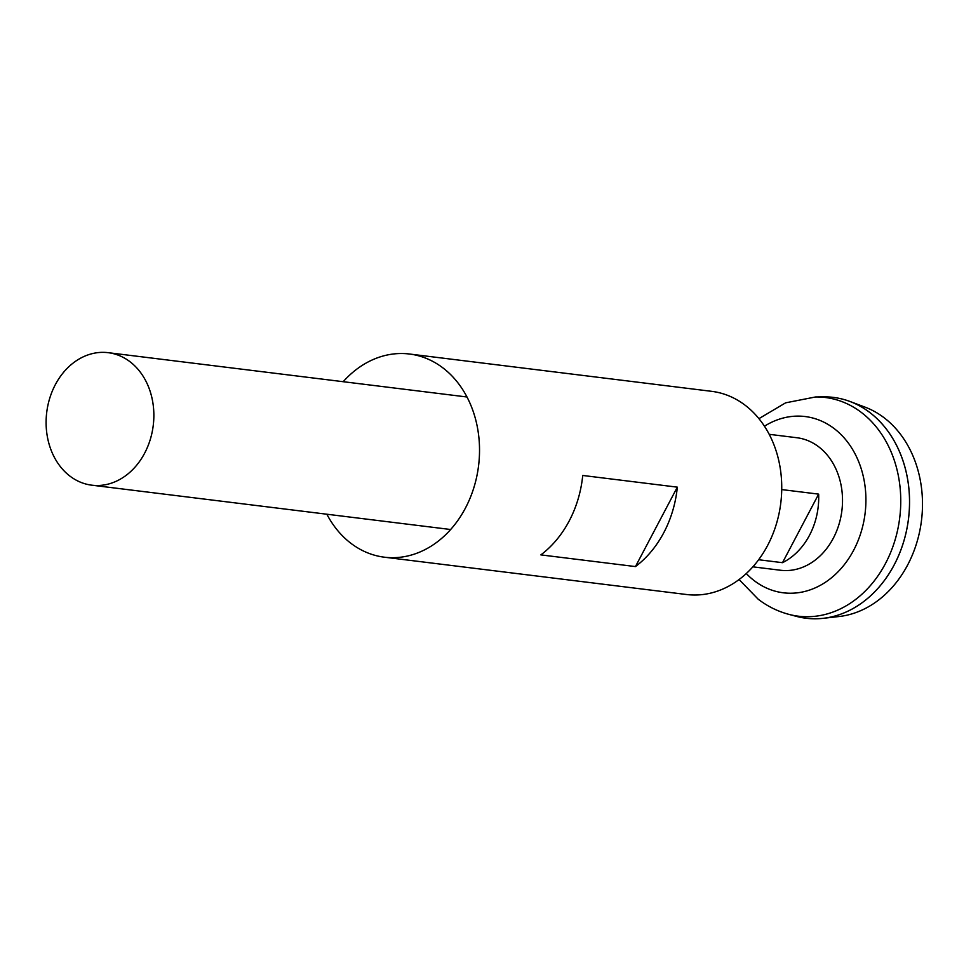 <?xml version="1.0" encoding="UTF-8"?>
<svg xmlns="http://www.w3.org/2000/svg" width="971" height="971" viewBox="0 0 971 971"><rect width="100%" height="100%" fill="white"/><g stroke="black" fill="none" stroke-linecap="round" stroke-linejoin="round"><path stroke-width="1.46" d="M781.74 489.578L818.65 494.13A66.756 53.66 97 0 1 782.505 562.682L758.63 559.733M130.102 361.807A66.756 53.66 97 0 1 150.165 439.827A66.756 53.66 97 0 1 91.808 485.184A66.756 53.66 97 0 1 69.863 476.057A66.756 53.66 97 0 1 49.8 398.037A66.756 53.66 97 0 1 108.169 352.679A66.756 53.66 97 0 1 130.102 361.807M752.853 566.833L780.466 570.244A66.756 53.66 -83 0 0 838.823 524.886A66.756 53.66 -83 0 0 818.759 446.854A66.756 53.66 -83 0 0 796.827 437.727L769.226 434.316M833.385 397.394A111.264 89.441 97 0 1 850.001 401.484L864.991 407.116A107.453 86.37 97 0 1 884.253 417.87A107.453 86.37 97 0 1 919.197 533.577A107.453 86.37 97 0 1 839.126 616.512L823.214 618.321A111.264 89.441 97 0 1 806.1 618.248M850.001 401.484A111.264 89.441 97 0 1 869.955 412.614A111.264 89.441 97 0 1 906.125 532.448A111.264 89.441 97 0 1 823.214 618.321M869.919 412.614A111.264 89.441 97 0 1 901.428 548.433A111.264 89.441 97 0 1 796.354 616.354L788.695 614.315A110.172 88.555 97 0 0 892.737 547.061A110.172 88.555 97 0 0 861.544 412.578A110.172 88.555 97 0 0 815.543 396.969L823.469 396.86A111.264 89.441 97 0 1 869.919 412.614M818.65 494.13L782.505 562.682M326.851 514.217A102.368 82.28 -83 0 0 384.382 557.196L686.594 594.519A102.368 82.28 -83 0 0 767.648 545.386A102.368 82.28 -83 0 0 711.682 391.337L409.483 354.014A102.368 82.28 -83 0 0 343.212 381.7M663.848 532.569A102.368 82.28 97 0 1 635.459 566.579L540.859 554.89A102.368 82.28 97 0 0 569.237 520.881A102.368 82.28 97 0 0 582.734 475.462L677.333 487.151A102.368 82.28 97 0 1 663.848 532.569M384.382 557.196A102.368 82.28 -83 0 0 465.437 508.064A102.368 82.28 -83 0 0 409.483 354.014M677.333 487.151L635.459 566.579M764.468 426.208A88.798 71.368 97 0 1 834.32 428.697A88.798 71.368 97 0 1 853.679 550.181A88.798 71.368 97 0 1 754.2 580.646A88.798 71.368 97 0 1 746.274 573.533M91.808 485.184L450.653 529.511M739.077 579.529L758.217 599.228C767.454 606.292 777.613 611.329 788.695 614.315M758.946 418.635L785.624 402.831L815.543 396.969M108.169 352.679L467.015 396.993"/></g></svg>
